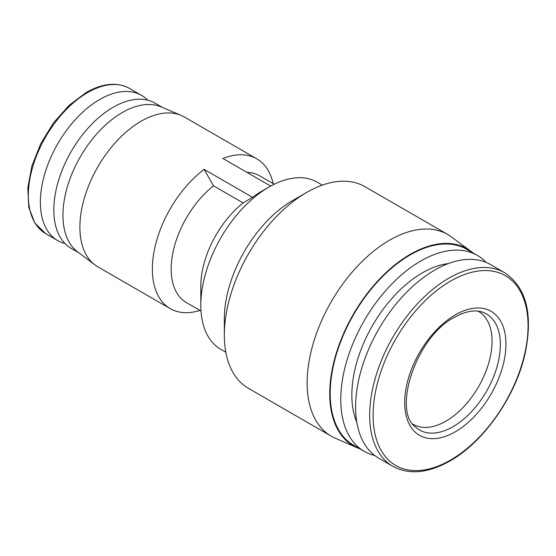 <?xml version="1.0" encoding="UTF-8"?>
<svg xmlns="http://www.w3.org/2000/svg" width="556" height="556" viewBox="0 0 556 556"><rect width="100%" height="100%" fill="white"/><g stroke="black" fill="none" stroke-linecap="round" stroke-linejoin="round"><path stroke-width="0.83" d="M478.063 311.172A65.205 37.648 -60 0 1 478.542 311.443A65.205 37.648 -60 0 1 492.053 341.294A65.205 37.648 -60 0 1 463.586 406.916A65.205 37.648 -60 0 1 413.337 424.388A65.205 37.648 -60 0 1 412.858 424.103M504.612 272.711L490.545 264.587A111.784 64.538 120 0 0 404.4 294.534A111.784 64.538 120 0 0 355.604 407.027A111.784 64.538 120 0 0 378.754 458.2L392.828 466.324A111.784 64.538 120 0 1 369.677 415.151A111.784 64.538 120 0 1 448.72 278.243A111.784 64.538 120 0 1 504.612 272.711C526.407 287.355 533.239 314.307 525.1 353.567C515.732 396.296 483.803 442.006 450.047 460.924C428.169 473.26 409.098 475.06 392.828 466.324M448.456 263.551A99.809 57.622 120 0 0 351.844 395.08A99.809 57.622 120 0 0 356.82 422.268M486.125 262.411A113.118 65.309 120 0 0 477.312 255.412A113.118 65.309 120 0 0 390.145 285.714A113.118 65.309 120 0 0 340.772 399.555A113.118 65.309 120 0 0 364.201 451.333A113.118 65.309 120 0 0 374.668 455.468M65.003 243.535A83.838 48.407 -60 0 1 57.734 240.595A83.838 48.407 -60 0 1 40.373 202.21A83.838 48.407 -60 0 1 76.964 117.837A83.838 48.407 -60 0 1 141.571 95.382A83.838 48.407 -60 0 1 147.757 100.205M477.312 255.412L466.741 249.31A113.118 65.309 120 0 0 379.574 279.612A113.118 65.309 120 0 0 330.201 393.446A113.118 65.309 120 0 0 353.623 445.231L364.201 451.333M472.885 252.855A113.778 65.691 120 0 0 470.612 251.048A113.778 65.691 120 0 0 381.798 276.728A113.778 65.691 120 0 0 329.729 393.717A113.778 65.691 120 0 0 357.07 447.712A113.778 65.691 120 0 0 359.767 448.775M470.612 251.048L451.326 236.842A116.44 67.227 120 0 0 447.705 234.472A116.44 67.227 120 0 0 357.974 265.671A116.44 67.227 120 0 0 307.141 382.855A116.44 67.227 120 0 0 331.258 436.161A116.44 67.227 120 0 0 335.122 438.114L357.07 447.712M447.705 234.472L364.896 186.663A116.44 67.227 120 0 0 306.676 192.432A116.44 67.227 120 0 0 224.339 335.046A116.44 67.227 120 0 0 248.456 388.352L331.258 436.161M306.676 192.432L292.56 200.584A96.48 55.704 120 0 0 224.339 318.748L224.339 335.046M78.834 252.771L71.182 248.358A83.838 48.407 -60 0 1 53.821 209.98A83.838 48.407 -60 0 1 90.419 125.607A83.838 48.407 -60 0 1 155.02 103.145L162.672 107.558M322.313 185.134L317.274 182.222A96.48 55.704 120 0 0 269.034 186.997A96.48 55.704 120 0 0 200.813 305.168A96.48 55.704 120 0 0 220.795 349.335L225.833 352.24M199.965 310.415A86.5 49.943 -60 0 1 170.268 308.636L97.807 266.804A86.5 49.943 -60 0 1 94.861 264.851L77.458 251.736A83.838 48.407 -60 0 1 62.953 215.248A83.838 48.407 -60 0 1 97.627 132.953A83.838 48.407 -60 0 1 161.087 106.891L181.138 115.398A86.5 49.943 -60 0 1 184.307 116.975L256.768 158.814A86.5 49.943 -60 0 1 273.163 183.647M269.034 186.997L261.973 191.076A86.5 49.943 120 0 0 252.563 197.345L243.16 202.933A73.19 42.256 120 0 0 200.813 286.152L200.813 305.168M94.861 264.851A86.5 49.943 -60 0 1 79.89 227.202A86.5 49.943 -60 0 1 115.669 142.294A86.5 49.943 -60 0 1 181.138 115.398M170.268 308.636A86.5 49.943 -60 0 1 152.351 269.034A86.5 49.943 -60 0 1 204.108 169.371L252.563 197.345M270.675 186.072L222.928 158.502A86.5 49.943 -60 0 1 256.768 158.814M243.16 202.933L213.518 185.822A73.19 42.256 120 0 0 171.172 269.034A73.19 42.256 120 0 0 186.329 302.54L201.008 311.019M274.198 184.245L259.52 175.766A73.19 42.256 120 0 0 246.913 172.353M204.108 169.371L213.518 185.822M500.372 344.657A66.97 38.67 -60 0 1 453.022 426.681A66.97 38.67 -60 0 1 415.617 427.133C392.098 411.044 416.048 336.561 454.523 317.281C468.319 309.643 477.354 310.352 482.066 312.041A66.97 38.67 -60 0 1 500.372 344.657M455.308 431.783A71.599 41.339 120 0 0 505.939 344.094A71.599 41.339 120 0 0 455.308 314.863A71.599 41.339 120 0 0 404.685 402.551A71.599 41.339 120 0 0 455.308 431.783M450.575 460.062A109.588 63.273 120 0 0 528.061 325.851A109.588 63.273 120 0 0 450.575 281.107A109.588 63.273 120 0 0 373.083 415.325A109.588 63.273 120 0 0 450.575 460.062M129.541 88.432C117.184 81.808 102.77 83.15 86.291 92.449L69.118 105.306L53.487 122.897L40.713 143.719L31.9 166.001L27.8 187.845L28.801 207.437L34.903 223.178L45.703 233.645A83.838 48.407 -60 0 1 28.335 195.267A83.838 48.407 -60 0 1 87.619 92.581A83.838 48.407 -60 0 1 129.541 88.432L141.571 95.382M45.703 233.645L57.734 240.595"/></g></svg>
